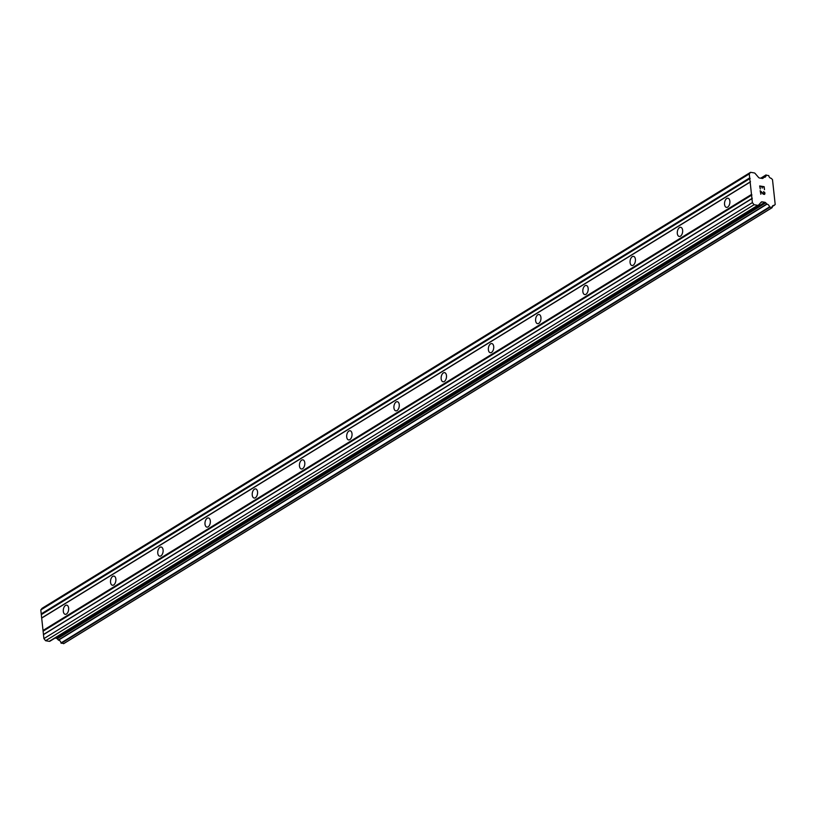 <?xml version="1.0" encoding="UTF-8"?>
<svg xmlns="http://www.w3.org/2000/svg" width="816" height="816" viewBox="0 0 816 816"><rect width="100%" height="100%" fill="white"/><g stroke="black" fill="none" stroke-linecap="round" stroke-linejoin="round"><path stroke-width="1.22" d="M65.504 605.452A4.631 2.621 99.4 0 1 66.728 605.166A4.631 2.621 99.4 0 1 68.666 609.124A4.631 2.621 99.4 0 1 66.443 614.03A4.631 2.621 99.4 0 1 65.219 614.315A4.631 2.621 99.4 0 1 63.281 610.358A4.631 2.621 99.4 0 1 65.504 605.452M112.741 576.382A4.631 2.621 99.4 0 1 113.954 576.106A4.631 2.621 99.4 0 1 115.892 580.054A4.631 2.621 99.4 0 1 113.669 584.97A4.631 2.621 99.4 0 1 112.445 585.245A4.631 2.621 99.4 0 1 110.507 581.298A4.631 2.621 99.4 0 1 112.741 576.382M159.967 547.322A4.631 2.621 99.4 0 1 161.191 547.036A4.631 2.621 99.4 0 1 163.129 550.984A4.631 2.621 99.4 0 1 160.905 555.9A4.631 2.621 99.4 0 1 159.681 556.175A4.631 2.621 99.4 0 1 157.743 552.228A4.631 2.621 99.4 0 1 159.967 547.322M207.203 518.252A4.631 2.621 99.4 0 1 208.417 517.966A4.631 2.621 99.4 0 1 210.355 521.924A4.631 2.621 99.4 0 1 208.131 526.83A4.631 2.621 99.4 0 1 206.907 527.116A4.631 2.621 99.4 0 1 204.969 523.158A4.631 2.621 99.4 0 1 207.203 518.252M254.429 489.182A4.631 2.621 99.4 0 1 255.653 488.906A4.631 2.621 99.4 0 1 257.591 492.854A4.631 2.621 99.4 0 1 255.367 497.77A4.631 2.621 99.4 0 1 254.143 498.046A4.631 2.621 99.4 0 1 252.205 494.098A4.631 2.621 99.4 0 1 254.429 489.182M301.665 460.122A4.631 2.621 99.4 0 1 302.879 459.836A4.631 2.621 99.4 0 1 304.817 463.784A4.631 2.621 99.4 0 1 302.593 468.7A4.631 2.621 99.4 0 1 301.369 468.976A4.631 2.621 99.4 0 1 299.431 465.028A4.631 2.621 99.4 0 1 301.665 460.122M348.891 431.052A4.631 2.621 99.4 0 1 350.115 430.766A4.631 2.621 99.4 0 1 352.053 434.724A4.631 2.621 99.4 0 1 349.829 439.63A4.631 2.621 99.4 0 1 348.605 439.916A4.631 2.621 99.4 0 1 346.667 435.958A4.631 2.621 99.4 0 1 348.891 431.052M396.127 401.982A4.631 2.621 99.4 0 1 397.341 401.707A4.631 2.621 99.4 0 1 399.279 405.654A4.631 2.621 99.4 0 1 397.055 410.57A4.631 2.621 99.4 0 1 395.831 410.846A4.631 2.621 99.4 0 1 393.893 406.898A4.631 2.621 99.4 0 1 396.127 401.982M443.353 372.922A4.631 2.621 99.4 0 1 444.577 372.637A4.631 2.621 99.4 0 1 446.515 376.584A4.631 2.621 99.4 0 1 444.292 381.5A4.631 2.621 99.4 0 1 443.068 381.776A4.631 2.621 99.4 0 1 441.13 377.828A4.631 2.621 99.4 0 1 443.353 372.922M490.589 343.852A4.631 2.621 99.4 0 1 491.803 343.567A4.631 2.621 99.4 0 1 493.741 347.524A4.631 2.621 99.4 0 1 491.518 352.43A4.631 2.621 99.4 0 1 490.294 352.716A4.631 2.621 99.4 0 1 488.356 348.758A4.631 2.621 99.4 0 1 490.589 343.852M537.815 314.782A4.631 2.621 99.4 0 1 539.039 314.507A4.631 2.621 99.4 0 1 540.977 318.454A4.631 2.621 99.4 0 1 538.754 323.371A4.631 2.621 99.4 0 1 537.53 323.646A4.631 2.621 99.4 0 1 535.592 319.699A4.631 2.621 99.4 0 1 537.815 314.782M585.052 285.722A4.631 2.621 99.4 0 1 586.265 285.437A4.631 2.621 99.4 0 1 588.203 289.384A4.631 2.621 99.4 0 1 585.98 294.301A4.631 2.621 99.4 0 1 584.756 294.576A4.631 2.621 99.4 0 1 582.818 290.629A4.631 2.621 99.4 0 1 585.052 285.722M632.278 256.652A4.631 2.621 99.4 0 1 633.502 256.367A4.631 2.621 99.4 0 1 635.44 260.324A4.631 2.621 99.4 0 1 633.216 265.231A4.631 2.621 99.4 0 1 631.992 265.516A4.631 2.621 99.4 0 1 630.054 261.559A4.631 2.621 99.4 0 1 632.278 256.652M679.514 227.582A4.631 2.621 99.4 0 1 680.728 227.307A4.631 2.621 99.4 0 1 682.666 231.254A4.631 2.621 99.4 0 1 680.442 236.171A4.631 2.621 99.4 0 1 679.218 236.446A4.631 2.621 99.4 0 1 677.28 232.499A4.631 2.621 99.4 0 1 679.514 227.582M726.74 198.512A4.631 2.621 99.4 0 1 727.964 198.237A4.631 2.621 99.4 0 1 729.902 202.184A4.631 2.621 99.4 0 1 727.678 207.101A4.631 2.621 99.4 0 1 726.454 207.376A4.631 2.621 99.4 0 1 724.516 203.429A4.631 2.621 99.4 0 1 726.74 198.512M764.49 189.679L764.164 186.701L764.49 189.679L763.909 186.986L762.103 186.691L762.256 188.129L762.093 186.701M762.256 188.129L761.797 186.64L759.992 186.344L760.277 188.986L759.992 186.344M760.277 188.986L759.655 185.956L764.164 186.701L759.655 185.956M763.572 191.546L764.48 194.065M764.551 192.199L764.827 192.739L764.551 192.199M764.827 192.739L764.929 193.729L764.816 192.739M764.572 194.402L763.256 194.188L760.553 191.464L760.849 194.269L760.543 191.464M760.849 194.269L760.165 190.689L764.102 194.228L760.165 190.699M774.211 205.459A2.54 1.877 -121.6 0 0 772.956 205.612A2.54 1.877 -121.6 0 0 772.222 207.448L769.427 206.968A2.54 1.877 -121.6 0 0 766.989 204.163L765.734 202.817A1.54 1.142 -121.6 0 0 764.806 202.286L762.073 201.838A1.54 1.142 -121.6 0 0 761.236 202.113L758.574 205.061A1.54 1.142 -121.6 0 1 757.738 205.336L754.066 204.734L752.383 202.603L750.149 182.101L749.261 173.941L750.547 172.309L754.208 172.91A1.54 1.142 -121.6 0 1 755.147 173.482L758.554 177.429A1.54 1.142 -121.6 0 0 759.482 178L762.215 178.449A1.54 1.142 -121.6 0 0 763.062 178.214L764.062 177.245A2.54 1.877 -121.6 0 0 765.245 177.072A2.54 1.877 -121.6 0 0 765.969 175.144L768.764 175.603A2.54 1.877 -121.6 0 0 771.263 178.327L772.497 179.642L775.2 204.51L772.252 206.662M750.547 172.309L42.075 608.308L40.8 609.94L43.911 638.602L45.604 640.733L49.266 641.335A1.54 1.142 58.4 0 0 50.113 641.06M55.039 638.071L56.335 638.285A1.54 1.142 -121.6 0 1 57.263 638.816L58.528 640.162A2.54 1.877 -121.6 0 1 60.955 642.977L63.74 643.559M751.944 194.953L43.472 630.952M751.495 194.453L43.024 630.452M752.301 198.268L43.84 634.267M751.954 198.655L43.483 634.654M752.383 202.603L43.911 638.602M754.066 204.734L45.604 640.733M764.806 202.286L56.335 638.285M765.734 202.817L57.263 638.816M766.754 204L58.293 640.009M769.723 207.315L61.251 643.314M765.969 175.032L760.798 178.214M763.858 177.327L762.073 178.429M749.261 173.941L40.8 609.94M749.7 177.888L41.228 613.887M750.149 178.418L41.677 614.417M750.506 181.733L42.044 617.732M750.149 182.101L41.687 618.1M757.738 205.336L49.266 641.335M762.073 201.838L760.736 202.664M766.989 204.163L58.528 640.162M769.427 206.968L60.955 642.977M771.997 207.692L63.536 643.691M765.969 175.144L760.94 178.235M758.39 205.224L49.919 641.223M772.13 207.672L63.668 643.671M766.051 174.91L760.706 178.204M763.919 177.266L762.042 178.418"/></g></svg>
